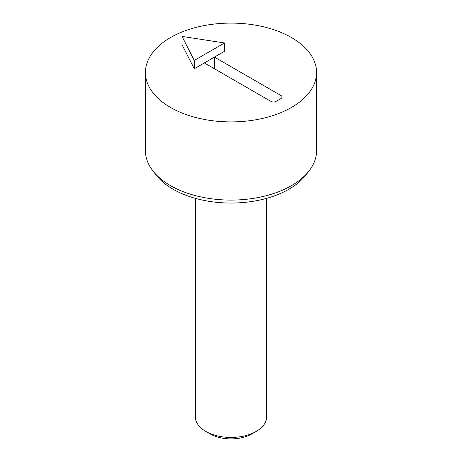 <?xml version="1.0" encoding="UTF-8"?>
<svg xmlns="http://www.w3.org/2000/svg" width="462" height="462" viewBox="0 0 462 462"><rect width="100%" height="100%" fill="white"/><g stroke="black" fill="none" stroke-linecap="round" stroke-linejoin="round"><path stroke-width="0.69" d="M204.348 62.936L214.432 57.115L281.063 95.582A3.563 2.056 180 0 1 282.103 96.962A3.563 2.056 180 0 1 281.063 98.498L276.022 101.409A3.563 2.056 180 0 1 270.98 101.409L204.348 62.936L194.265 68.763L182.028 44.722L182.028 36.406L194.265 60.441L224.515 42.978L182.028 36.406M214.432 68.763L214.432 57.115L224.515 51.294L224.515 42.978M194.265 68.763L194.265 60.441M195.345 198.337L195.345 416.851A35.655 20.582 0 0 0 205.786 431.41L210.112 433.905A29.545 17.054 0 0 0 251.888 433.905L256.214 431.41A35.655 20.582 0 0 0 266.655 416.851L266.655 198.337M205.786 431.41A35.655 20.582 0 0 0 256.214 431.41L251.888 433.905M152.887 170.859L156.104 175.017A82.04 47.367 0 0 0 172.99 189.172A82.04 47.367 0 0 0 305.896 175.017L309.113 170.859A85.568 49.405 180 0 1 170.495 185.62A85.568 49.405 180 0 1 152.887 170.859A85.568 49.405 180 0 1 145.432 150.687L145.432 72.505A85.568 49.405 180 0 1 231 23.1A85.568 49.405 180 0 1 316.568 72.505A85.568 49.405 180 0 1 263.744 118.145A85.568 49.405 180 0 1 170.495 107.438A85.568 49.405 180 0 1 145.432 72.505M316.568 72.505L316.568 150.687A85.568 49.405 180 0 1 309.113 170.859M281.063 95.582L281.196 98.418"/></g></svg>
